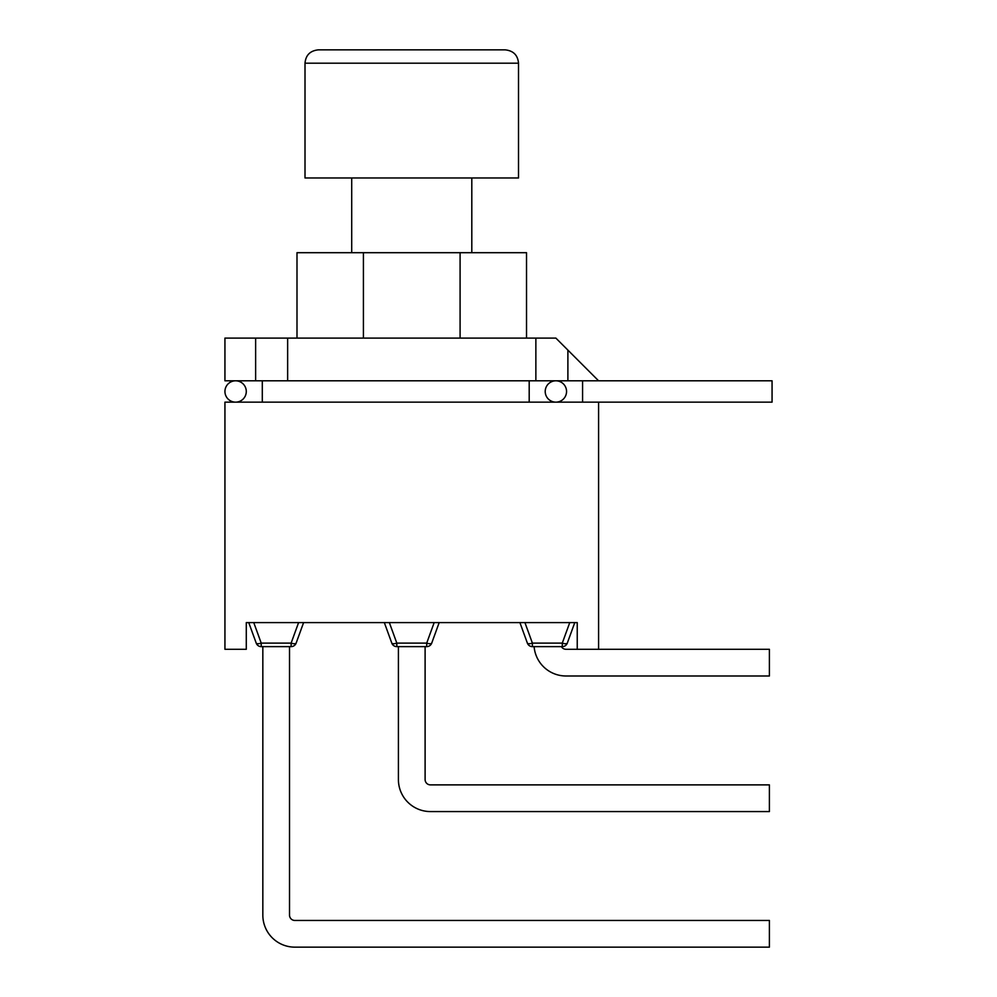 <?xml version="1.0" encoding="UTF-8"?>
<svg xmlns="http://www.w3.org/2000/svg" width="997" height="997" viewBox="0 0 997 997"><rect width="100%" height="100%" fill="white"/><g stroke="black" fill="none" stroke-linecap="round" stroke-linejoin="round"><path stroke-width="1.5" d="M518.515 63.197L305.007 63.197L305.007 177.965L518.515 177.965L518.515 63.197C517.804 55.159 513.355 50.71 505.167 49.85L318.342 49.85L505.167 49.85M555.877 402.152L235.604 402.152A10.68 10.68 0 0 0 246.284 391.472A10.68 10.68 0 0 0 235.604 380.804A10.68 10.68 0 0 0 224.936 391.472A10.68 10.68 0 0 0 235.604 402.152A10.68 10.68 0 0 1 224.936 391.472A10.68 10.68 0 0 1 235.604 380.804L224.936 380.804L224.936 338.095L555.877 338.095L598.586 380.804L772.064 380.804L555.877 380.804A10.68 10.68 0 0 1 566.558 391.472A10.68 10.68 0 0 1 555.877 402.152A10.68 10.68 0 0 1 545.209 391.472A10.68 10.68 0 0 1 555.877 380.804A10.68 10.68 0 0 1 566.558 391.472A10.68 10.68 0 0 1 555.877 402.152A10.68 10.68 0 0 1 545.209 391.472A10.68 10.68 0 0 1 555.877 380.804A10.68 10.68 0 0 1 566.558 391.472A10.68 10.68 0 0 1 555.877 402.152M772.064 380.804L772.064 402.152L598.586 402.152L598.586 649.296L577.238 649.296L577.238 622.602L246.284 622.602L246.284 649.296L224.936 649.296L224.936 402.152L291.66 402.152M529.195 402.152L529.195 380.804L235.604 380.804A10.68 10.68 0 0 0 224.936 391.472A10.68 10.68 0 0 0 235.604 402.152M535.863 380.804L535.863 338.095M287.647 338.095L287.647 380.804M772.064 402.152L531.862 402.152M567.305 643.115A5.334 1.732 -160 0 1 562.283 643.115L532.398 643.115A5.334 1.732 160 0 1 527.376 643.115A5.334 5.334 0 0 0 532.398 646.629L562.283 646.629A5.334 5.334 0 0 0 567.305 643.115L574.77 622.602L567.305 643.115M519.911 622.602L527.376 643.115L519.911 622.602M566.022 649.296A5.334 5.334 0 0 1 561.398 646.629A5.334 5.334 0 0 0 566.022 649.296L577.238 649.296M598.586 649.296L769.397 649.296L769.397 675.991L566.022 675.991A32.029 32.029 0 0 1 534.105 646.629M434.169 622.602L426.704 643.115L396.818 643.115A5.334 1.732 160 0 1 391.796 643.115A5.334 5.334 0 0 0 396.818 646.629L426.704 646.629A5.334 5.334 0 0 0 431.726 643.115A5.334 1.732 -160 0 1 426.704 643.115L426.704 646.629M431.726 643.115L439.178 622.602L431.726 643.115M384.331 622.602L391.796 643.115L384.331 622.602M425.108 646.629L425.108 779.542A5.334 5.334 0 0 0 430.442 784.876L769.397 784.876L769.397 811.57L430.442 811.57A32.029 32.029 0 0 1 398.414 779.542L398.414 646.629M296.134 643.115A5.334 1.732 -160 0 1 291.124 643.115L261.226 643.115A5.334 1.732 160 0 1 256.217 643.115A5.334 5.334 0 0 0 261.226 646.629L291.124 646.629A5.334 5.334 0 0 0 296.134 643.115L303.599 622.602L296.134 643.115M248.752 622.602L256.217 643.115L248.752 622.602M289.516 646.629L289.516 915.121A5.334 5.334 0 0 0 294.863 920.455L769.397 920.455L769.397 947.15L294.863 947.15A32.029 32.029 0 0 1 262.834 915.121L262.834 646.629M769.397 675.991L566.022 675.991M769.397 811.57L430.442 811.57M425.108 779.542A5.334 5.334 0 0 0 430.442 784.876M289.516 915.121A5.334 5.334 0 0 0 294.863 920.455M769.397 947.15L294.863 947.15M351.704 177.965L351.704 252.69M363.419 338.095L363.419 252.69L296.994 252.69L296.994 338.095M526.528 338.095L526.528 252.69L363.419 252.69M460.091 338.095L460.091 252.69M235.604 380.804L262.298 380.804L262.298 402.152M582.572 380.804L582.572 402.152M562.283 646.629L562.283 643.115L569.748 622.602M524.933 622.602L532.398 643.115L532.398 646.629M389.353 622.602L396.818 643.115L396.818 646.629M291.124 646.629L291.124 643.115L298.589 622.602M253.761 622.602L261.226 643.115L261.226 646.629M255.631 338.095L255.631 380.804M567.891 350.109L567.891 380.804M305.007 63.197C305.718 55.159 310.167 50.71 318.342 49.85M529.195 380.804L555.877 380.804M471.805 177.965L471.805 252.69"/></g></svg>
